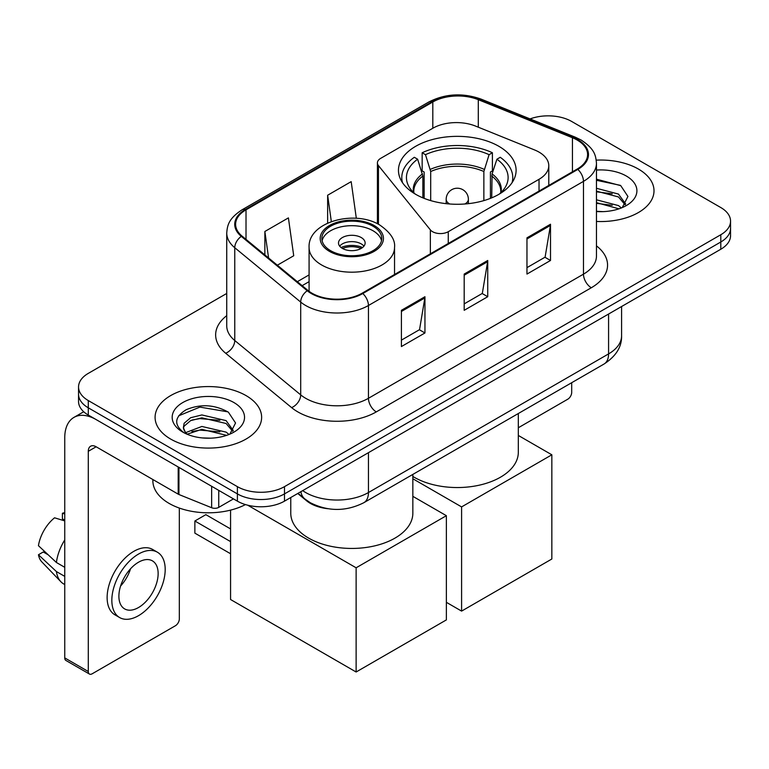 <?xml version="1.0" encoding="UTF-8"?>
<svg xmlns="http://www.w3.org/2000/svg" width="769" height="769" viewBox="0 0 769 769"><rect width="100%" height="100%" fill="white"/><g stroke="black" fill="none" stroke-linecap="round" stroke-linejoin="round"><path stroke-width="1.15" d="M539.031 152.108A33.298 19.225 0 0 0 534.59 149.955L475.511 126.068A33.298 19.225 0 0 0 432.87 128.221L380.665 158.366A11.102 6.412 0 0 0 377.416 162.893A11.102 6.412 0 0 0 378.454 165.604L430.361 229.873A11.102 6.412 0 0 0 448.269 231.7L539.031 179.292A33.298 19.225 0 0 0 548.787 165.7A33.298 19.225 0 0 0 539.031 152.108M498.87 146.302A58.819 33.961 0 0 0 434.773 138.939A58.819 33.961 0 0 0 398.457 170.314A58.819 33.961 0 0 0 415.693 194.326A58.819 33.961 0 0 0 479.789 201.689A58.819 33.961 0 0 0 516.105 170.314A58.819 33.961 0 0 0 498.87 146.302M327.719 508.694A33.298 19.225 180 0 1 306.658 500.84L297.747 493.487M226.74 293.45L88.291 373.378A33.298 19.225 0 0 0 78.544 386.97L78.544 401.466A33.298 19.225 0 0 0 88.291 415.058L237.39 501.148A33.298 19.225 0 0 0 284.482 501.148L720.803 249.243A33.298 19.225 0 0 0 730.55 235.65L730.55 228.403A33.298 19.225 0 0 1 720.803 241.995A33.298 19.225 0 0 0 730.55 228.403L730.55 221.145A33.298 19.225 0 0 0 720.803 207.553L571.694 121.473A33.298 19.225 0 0 0 530.091 118.916M78.544 386.97A33.298 19.225 0 0 0 88.291 400.562L237.39 486.652A33.298 19.225 0 0 0 284.482 486.652L284.482 493.9L720.803 241.995L284.482 493.9A33.298 19.225 0 0 1 237.39 493.9A33.298 19.225 0 0 0 284.482 493.9L284.482 501.148M88.291 400.562L88.291 407.81L237.39 493.9L88.291 407.81A33.298 19.225 0 0 1 78.544 394.218A33.298 19.225 0 0 0 88.291 407.81L88.291 415.058M638.405 169.045A53.272 30.76 0 0 0 596.254 160.144A53.272 30.76 0 0 1 638.405 169.045A53.272 30.76 0 0 1 654.006 190.789A53.272 30.76 0 0 0 638.405 169.045M246.022 395.583A53.272 30.76 0 0 0 187.972 388.912A53.272 30.76 0 0 0 155.088 417.327A53.272 30.76 0 0 0 170.689 439.08A53.272 30.76 0 0 0 228.749 445.741A53.272 30.76 0 0 0 261.633 417.327A53.272 30.76 0 0 0 246.022 395.583A53.272 30.76 0 0 0 187.972 388.912A53.272 30.76 0 0 0 155.088 417.327A53.272 30.76 0 0 0 170.689 439.08A53.272 30.76 0 0 0 228.749 445.741A53.272 30.76 0 0 0 261.633 417.327A53.272 30.76 0 0 0 246.022 395.583M577.192 140.045A35.518 20.503 180 0 1 587.593 154.55A35.518 20.503 180 0 1 577.192 169.045L362.17 293.181A35.518 20.503 180 0 1 307.965 290.451L242.033 236.083A35.518 20.503 180 0 1 235.612 224.327A35.518 20.503 180 0 1 246.013 209.831L432.812 101.979A35.518 20.503 180 0 1 478.289 99.682L572.444 137.747A35.518 20.503 180 0 1 577.192 140.045M577.817 139.689A36.403 21.013 0 0 0 572.953 137.334L478.799 99.268A36.403 21.013 0 0 0 432.178 101.623L245.388 209.466A36.403 21.013 0 0 0 241.312 236.381L307.235 290.74A36.403 21.013 0 0 0 362.795 293.547L577.817 169.411A36.403 21.013 0 0 0 577.817 139.689M401.408 310.311L401.408 346.559L424.949 332.967L424.949 296.719L401.408 310.311M401.408 340.129L419.538 329.661L424.853 297.92A8.882 5.123 -120 0 0 424.949 296.719M419.384 329.747L424.949 332.967M526.967 237.823L526.967 274.072L550.508 260.48L550.508 224.231L526.967 237.823M526.967 267.641L545.096 257.163L550.412 225.432A8.882 5.123 -120 0 0 550.508 224.231M544.942 257.259L550.508 260.48M464.188 274.072L464.188 310.311L487.729 296.719L487.729 260.48L464.188 274.072M464.188 303.88L482.317 293.412L487.633 261.681A8.882 5.123 -120 0 0 487.729 260.48M482.163 293.508L487.729 296.719M596.465 221.453A53.272 30.76 0 0 0 654.006 190.789A53.272 30.76 0 0 1 596.465 221.453M284.482 486.652L720.803 234.737A33.298 19.225 0 0 0 730.55 221.145M277.349 265.209L293.72 255.76L288.404 217.887L264.863 231.479L264.863 254.904M356.326 218.309L351.183 181.638L327.642 195.23L327.642 223.068M327.642 195.23L331.333 221.568M264.863 231.479L268.583 257.971M596.465 211.302L603.079 211.638M596.465 199.796L618.468 205.583L621.4 207.938M596.465 202.67L618.987 208.822M596.465 188.28L618.468 194.076L625.668 204.035M596.465 191.164L618.468 196.951L625.101 204.775M596.465 211.533A36.181 20.888 0 0 0 626.312 205.563A36.181 20.888 0 0 0 626.312 176.024A36.181 20.888 0 0 0 596.465 170.055M622.256 207.582L627.927 196.451L620.756 185.656L596.465 179.187M596.465 180.302L620.266 185.319M596.465 191.817L612.259 193.788M596.465 203.324L612.259 205.294M518.316 427.756L567.772 399.207A5.546 3.201 120 0 0 571.694 392.411L571.694 382.702M422.844 197.844L422.844 176.043L417.634 159.202A50.831 29.347 0 0 0 409.291 187.242A50.831 29.347 0 0 0 415.27 194.076M424.132 198.364L424.132 172.016L422.162 170.881L422.162 152.752A55.493 32.038 0 0 1 492.4 152.752L489.084 154.675A50.831 29.347 0 0 0 425.478 154.675L430.698 171.516L430.698 200.603M483.864 200.603L483.864 171.516L489.084 154.675M412.847 476.472A61.039 35.239 0 0 0 414.116 477.222A61.039 35.239 0 0 0 480.635 484.864A61.039 35.239 0 0 0 518.316 452.307L518.316 413.52M492.4 152.752L492.4 170.881L490.43 172.016L490.43 198.364M417.634 159.202L414.318 157.289A55.493 32.038 0 0 0 401.793 177.562A55.493 32.038 0 0 0 402.504 182.686M425.478 154.675L422.162 152.752M512.058 182.686A55.493 32.038 0 0 0 512.769 177.562A55.493 32.038 0 0 0 500.244 157.289L496.928 159.202L492.083 173.909L491.718 197.844M499.292 194.076A50.831 29.347 0 0 0 505.271 187.242A50.831 29.347 0 0 0 496.928 159.202M461.592 611.105L461.592 506.906L551.844 454.796L551.844 559.005L461.592 611.105L446.376 602.319M461.592 506.906L412.847 478.76M518.316 435.446L551.844 454.796M373.003 226.221A29.962 17.303 0 0 0 340.34 222.472A29.962 17.303 0 0 0 321.846 238.457A29.962 17.303 0 0 0 330.622 250.684A29.962 17.303 0 0 0 363.276 254.433A29.962 17.303 0 0 0 381.78 238.457A29.962 17.303 0 0 0 373.003 226.221M381.52 240.716A29.962 17.303 0 0 0 373.003 230.748A29.962 17.303 0 0 0 342.186 226.605A29.962 17.303 0 0 0 322.105 240.716M290.769 497.514L290.769 513.202A61.039 35.239 0 0 0 308.648 538.117A61.039 35.239 0 0 0 375.166 545.759A61.039 35.239 0 0 0 412.847 513.202L412.847 474.406M361.228 237.544A13.313 7.69 0 0 0 346.713 235.881A13.313 7.69 0 0 0 338.495 242.985A13.313 7.69 0 0 0 342.397 248.425A13.313 7.69 0 0 0 356.903 250.088A13.313 7.69 0 0 0 365.131 242.985A13.313 7.69 0 0 0 361.228 237.544M363.939 246.157A13.313 7.69 0 0 0 361.228 243.888A13.313 7.69 0 0 0 339.677 246.157M341.052 247.512A17.754 10.257 180 0 1 361.786 247.195L361.786 248.079M342.503 248.483A15.534 8.968 180 0 1 360.19 248.118L361.786 247.195M359.921 249.079L360.19 248.118M230.565 553.747L194.865 533.138L194.865 520.998L230.565 541.607M356.124 672L356.124 567.791L446.376 515.691L446.376 619.901L356.124 672L230.565 599.512L230.565 510.116M356.124 567.791L247.685 505.185M412.847 496.341L446.376 515.691M194.865 520.998L205.852 514.653L230.565 528.918M218.752 490.382L218.752 507.377L233.468 498.879M178.197 466.966L96.144 419.595A44.391 25.627 -120 0 0 73.949 417.394A44.391 25.627 -120 0 0 64.75 437.715L64.75 657.908L88.291 671.5L88.291 451.307A11.102 6.412 60 0 1 90.588 446.231A11.102 6.412 60 0 1 96.144 446.779L178.197 494.15L178.197 466.966A5.546 3.201 0 0 0 178.937 467.331M88.291 671.5A5.546 3.201 120 0 0 89.444 674.048L65.903 660.456A5.546 3.201 -60 0 1 64.75 657.908M89.444 674.048A5.546 3.201 120 0 0 92.213 673.769L175.399 625.745A5.546 3.201 120 0 0 179.321 618.949L179.321 508.059M218.752 507.377A5.546 3.201 180 0 1 211.648 507.732L178.937 494.515A5.546 3.201 180 0 1 178.197 494.15M138.516 607.529A27.742 16.014 120 0 0 156.645 583.085A27.742 16.014 120 0 0 152.387 560.851A27.742 16.014 120 0 0 138.516 562.226A27.742 16.014 120 0 0 120.387 586.67A27.742 16.014 120 0 0 124.645 608.904A27.742 16.014 120 0 0 138.516 607.529M120.589 586.026A27.742 16.014 120 0 0 130.547 568.772M64.75 513.99L62.395 513.279L62.395 518.854L64.75 520.209M157.385 552.2L152.675 549.479A37.729 21.782 120 0 0 133.806 551.344A37.729 21.782 120 0 0 109.16 584.603A37.729 21.782 120 0 0 114.946 614.835L119.647 617.555A37.729 21.782 120 0 0 138.516 615.681A37.729 21.782 120 0 0 163.163 582.431A37.729 21.782 120 0 0 157.385 552.2A37.729 21.782 120 0 0 138.516 554.064A37.729 21.782 120 0 0 113.87 587.314A37.729 21.782 120 0 0 119.647 617.555M64.75 539.934A36.624 21.148 120 0 0 56.416 562.504L38.45 545.692A28.857 16.658 120 0 1 54.551 517.806L64.75 520.901M64.75 567.311L56.416 562.504M48.168 554.795L43.275 551.969L38.45 554.757L56.416 571.569L64.75 576.375M56.416 571.569A36.624 21.148 120 0 0 60.934 581.797A36.624 21.148 120 0 0 63.702 583.969L64.75 584.575M64.75 512.625A28.857 16.658 120 0 0 62.395 513.279M38.45 554.757A28.857 16.658 120 0 0 41.862 561.937L60.934 581.797M152.868 479.529L152.868 480.76A55.493 32.038 0 0 0 169.122 503.416A55.493 32.038 0 0 0 245.474 504.579M202.343 437.926L210.706 438.176M185.714 432.62L201.872 426.459L226.096 432.12L229.027 434.475M187.203 434.168L201.872 429.333L226.615 435.36M185.963 433.735L183.378 427.66A25.079 14.476 0 0 0 187.425 434.36M183.378 427.66L184.137 423.267L190.625 417.74L201.872 414.943L226.096 420.614L233.295 430.563M183.435 428.016L184.137 426.141L190.625 420.614L201.872 417.827L226.096 423.488L232.728 431.313M229.883 434.12L235.554 422.988L228.383 412.184C214.638 404.532 200.565 403.715 186.165 409.733C174.361 417.029 173.611 424.69 183.935 432.726L184.06 432.803M233.939 402.562A36.181 20.888 0 0 0 182.772 402.562A36.181 20.888 0 0 0 182.772 432.101A36.181 20.888 0 0 0 233.939 432.101A36.181 20.888 0 0 0 233.939 402.562M178.648 415.818L199.892 407.099L227.893 411.857M191.923 420.047L199.892 418.605L219.886 420.316M191.923 431.563L199.892 430.111L219.886 431.822M306.658 500.359L306.658 500.84M378.454 165.604L378.454 224.288M430.361 229.873L430.361 253.818M448.269 231.7L448.269 243.475M539.031 179.292L539.031 191.077M302.688 490.632A44.391 25.627 0 0 0 305.668 492.535A44.391 25.627 0 0 0 368.447 492.535L608.577 353.903A44.391 25.627 0 0 0 621.583 335.774C621.91 346.79 616.036 356.22 603.982 364.064L363.852 502.695A22.195 12.813 60 0 0 368.447 492.535L368.447 452.672M608.577 314.031L608.577 353.903A22.195 12.813 60 0 1 603.982 364.064M300.89 491.67A22.195 14.842 129.5 0 0 304.755 498.889L298.016 493.333M720.803 249.243L720.803 234.737M237.39 501.148L237.39 486.652M596.465 245.878A55.493 32.038 180 0 1 591.313 287.75L376.291 411.896A11.102 6.412 60 0 1 368.447 398.294L583.469 274.158A44.391 25.627 0 0 0 596.465 256.039L596.465 163.249A44.391 25.627 180 0 1 583.469 181.369A11.102 6.412 -120 0 0 577.817 169.411M376.291 411.896A55.493 32.038 180 0 1 297.824 411.896A55.493 32.038 180 0 1 291.605 407.608L225.673 353.25A55.493 32.038 180 0 1 226.74 315.655M305.668 398.294A44.391 25.627 0 0 0 368.447 398.294L368.447 305.504A44.391 25.627 180 0 1 300.698 302.082L234.766 247.724A44.391 25.627 180 0 1 226.74 233.026L226.74 325.816A44.391 25.627 0 0 0 234.766 340.513L300.698 394.872A44.391 25.627 0 0 0 305.668 398.294M596.465 163.249C595.754 155.617 595.043 149.273 581.172 140.045L575.337 137.209A11.102 5.2 112 0 0 572.953 137.334M575.337 137.209L481.173 99.143C462.794 92.645 445.347 93.587 428.833 101.979A11.102 6.412 60 0 1 432.178 101.623M245.388 209.466A11.102 6.412 -120 0 0 242.033 209.822C228.576 218.646 227.355 225.288 226.74 233.026M241.312 236.381A11.102 7.421 129.5 0 0 234.766 247.724L234.766 340.513A11.102 7.421 -50.5 0 1 225.673 353.25M481.173 99.143A11.102 5.2 112 0 0 478.799 99.268M307.235 290.74A11.102 7.421 129.5 0 0 300.698 302.082L300.698 394.872A11.102 7.421 -50.5 0 1 291.605 407.608M362.795 293.547A11.102 6.412 60 0 1 368.447 305.504L583.469 181.369L583.469 274.158A11.102 6.412 60 0 0 591.313 287.75M246.013 209.831L246.013 239.37M572.444 137.747L572.444 171.785M478.289 99.682L478.289 127.193M432.812 101.979L432.812 128.26M309.08 274.908L297.343 281.685M464.188 275.215L487.633 261.681M526.967 238.967L550.412 225.432M401.408 311.464L424.853 297.92M422.844 176.043A43.506 25.117 0 0 0 413.78 191.394L413.876 192.827M483.864 171.516A43.506 25.117 0 0 0 430.698 171.516M422.479 173.909A44.025 25.415 0 0 0 413.578 192.548M484.239 169.382A44.025 25.415 0 0 0 430.323 169.382M500.984 192.548A44.025 25.415 0 0 0 492.083 173.909M500.686 192.827L500.782 191.394A43.506 25.117 0 0 0 491.718 176.043M449.702 203.987A11.102 6.412 180 0 1 449.432 203.843A11.102 6.412 180 0 1 446.183 199.306L446.183 203.66M468.379 203.66L468.379 199.306A11.102 6.412 180 0 1 465.13 203.843A11.102 6.412 180 0 1 464.861 203.987M329.449 251.367A31.625 18.264 0 0 0 374.176 251.367A31.625 18.264 0 0 0 374.176 225.538A31.625 18.264 0 0 0 329.449 225.538A31.625 18.264 0 0 0 329.449 251.367M394.535 274.495L394.535 247.512A42.728 24.666 180 0 1 368.159 270.303A42.728 24.666 180 0 1 321.596 264.959A42.728 24.666 180 0 1 309.08 247.512L309.08 291.316M88.291 451.307L96.144 446.779M178.937 467.398L178.937 494.515M211.648 507.732L211.648 486.277M377.416 162.893L377.416 223.75M548.787 165.7L548.787 185.444M363.852 502.695C345.992 511.673 328.123 511.673 310.263 502.695L304.755 498.889M621.583 335.774L621.583 306.523M428.833 101.979L242.033 209.822M309.08 281.656L302.159 285.655M401.793 181.58L401.793 177.562M512.769 181.58L512.769 177.562M468.379 199.306A11.102 11.102 0 0 0 451.73 189.703A11.102 11.102 0 0 0 446.183 199.306M394.535 247.512C395.477 239.995 390.537 232.488 379.723 224.99C354.538 209.408 307.6 221.914 309.08 247.512M73.949 417.394L83.706 411.761"/></g></svg>
